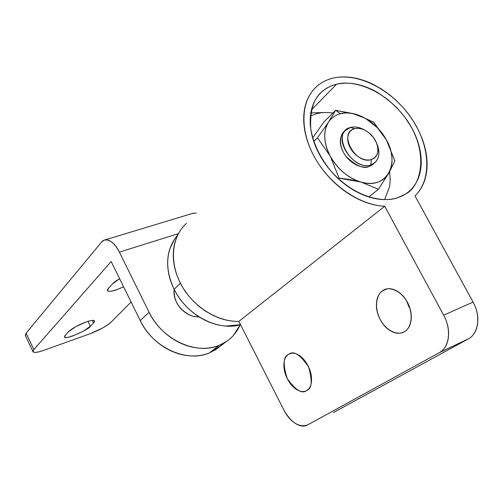<?xml version="1.0" encoding="UTF-8"?>
<svg xmlns="http://www.w3.org/2000/svg" width="503" height="503" viewBox="0 0 503 503"><rect width="100%" height="100%" fill="white"/><g stroke="black" fill="none" stroke-linecap="round" stroke-linejoin="round"><path stroke-width="0.75" d="M93.539 322.951L92.307 320.417L93.539 322.951C94.948 321.48 94.941 320.637 93.533 320.43C92.099 320.229 89.641 320.732 86.158 321.951C90.798 320.342 93.571 320.002 94.489 320.939L93.539 322.951L90.37 326.265L93.539 322.951M140.243 320.631C152.843 347.573 186.607 362.927 209.286 352.993L219.151 345.354C196.233 355.344 161.947 339.626 149.077 312.231L140.243 320.631L111.157 261.51L140.243 320.631L149.077 312.231L119.381 252.135L149.077 312.231C152.396 318.946 156.773 324.976 162.199 330.326C167.631 335.671 173.667 339.89 180.307 343.002C186.946 346.089 193.636 347.837 200.376 348.233C207.117 348.617 213.373 347.655 219.151 345.354L209.286 352.993C203.57 355.288 197.383 356.256 190.738 355.904C184.079 355.539 177.484 353.848 170.945 350.83C164.406 347.793 158.464 343.65 153.119 338.412C147.788 333.162 143.493 327.233 140.243 320.631M240.138 324.812L233.738 335.055C229.777 339.607 224.916 343.04 219.151 345.354L226.526 341.455C232.625 337.249 237.158 331.697 240.132 324.806M119.381 252.135L178.42 233.631L119.381 252.135C116.665 246.659 113.559 242.943 110.069 240.987C106.586 239.063 103.763 239.415 101.581 242.056L26.087 333.181L101.581 242.056L104.222 240.138C109.39 238.956 114.445 242.955 119.381 252.135M199.157 316.953L193.422 316.4L188.147 314.438L193.793 316.544L199.251 317.009M220.66 345.926L209.286 352.993L216.579 349.12M131.082 302.014L111.176 322.071C109.403 323.85 106.479 325.869 102.392 328.132L90.125 333.722L44.233 350.182C39.888 351.742 36.694 352.477 34.638 352.383C32.588 352.282 32.324 351.358 33.852 349.604L111.157 261.51L33.852 349.604L26.087 333.181L33.852 349.604L33.022 351.754C34.097 352.936 37.838 352.408 44.233 350.182L90.125 333.722C99.437 330.144 106.454 326.258 111.176 322.071L131.082 302.014M191.976 213.574L196.22 213.09M25.414 335.652L26.087 333.181L25.313 335.444M196.189 213.121L192.58 213.379M86.158 321.951L75.702 326.692L68.477 331.791L65.447 335.086C64.126 336.526 64.227 337.318 65.742 337.456C67.264 337.582 69.728 337.041 73.136 335.828L83.265 331.226L90.37 326.265L88 321.348L90.37 326.265C90.817 328.44 64.717 340.663 64.623 336.935L65.447 335.086L68.477 331.791C72.275 328.277 78.172 324.995 86.158 321.951M119.607 278.693L112.351 284.069L108.654 288.093C107.045 289.854 106.994 290.904 108.491 291.243C109.987 291.577 112.571 291.13 116.224 289.898L123.619 286.848C114.194 290.998 108.83 292.262 107.535 290.633L108.654 288.093L112.351 284.069C113.678 282.598 116.099 280.806 119.607 278.7M336.501 84.278L311.445 109.924L336.501 84.278C330.301 85.762 325.032 88.641 320.694 92.917C316.362 97.211 313.344 102.625 311.634 109.157C309.936 115.703 309.735 122.883 311.03 130.692C312.344 138.507 315.085 146.323 319.254 154.132C323.435 161.935 328.71 169.083 335.08 175.572C341.455 182.048 348.384 187.33 355.873 191.41C363.355 195.472 370.761 198.031 378.105 199.081C385.436 200.112 392.114 199.603 398.143 197.56C386.6 202.294 357.633 200.647 330.622 170.712C319.914 157.301 313.294 143.349 310.753 128.856C309.835 110.673 313.658 98.223 322.209 91.508C326.969 87.66 331.735 85.252 336.501 84.278C349.283 80.096 381.444 85.736 406.135 118.89C430.272 153.314 420.42 187.116 405.619 193.963L398.143 197.56C404.161 195.504 409.09 192.121 412.938 187.418C416.773 182.708 419.282 177.075 420.47 170.517C421.646 163.959 421.464 156.967 419.917 149.548C418.364 142.135 415.591 134.81 411.592 127.573L404.89 117.168L396.779 107.636L387.555 99.298L377.52 92.464C370.554 88.415 363.531 85.667 356.438 84.227C349.346 82.794 342.7 82.813 336.501 84.278M306.786 390.46L306.604 390.567C302.014 394.201 295.563 390.209 287.251 378.589C282.862 364.782 283.22 356.746 288.332 354.483L290.923 353.383L288.332 354.483C285.553 356.382 284.082 359.702 283.912 364.455C283.749 369.196 284.912 374.006 287.402 378.891C289.898 383.77 293.029 387.354 296.789 389.63C300.561 391.9 303.894 392.183 306.786 390.46C309.678 388.718 311.256 385.43 311.52 380.601C311.759 375.754 310.584 370.799 307.987 365.744C305.378 360.701 302.146 357.086 298.292 354.892C294.444 352.729 291.124 352.59 288.332 354.483L289.011 354.068C293.846 350.547 300.36 354.829 308.565 366.913C312.545 380.752 311.954 388.599 306.786 390.46M404.525 331.615L404.23 331.785C400.225 334.948 387.857 333.665 380.01 319.172C372.88 304.34 378.319 292.784 382.689 290.684L386.964 288.948L382.689 290.684C379.023 293.186 376.967 297.248 376.508 302.869C376.055 308.484 377.294 314.061 380.237 319.6C383.179 325.145 387.002 329.1 391.705 331.471C396.433 333.835 400.702 333.885 404.525 331.615C408.348 329.314 410.561 325.29 411.158 319.55C411.731 313.778 410.479 308.012 407.405 302.246C404.299 296.5 400.325 292.507 395.471 290.256C390.63 288.049 386.373 288.188 382.689 290.684L383.814 290.017C387.989 286.861 400.86 288.929 408.235 303.913C414.799 319.065 408.845 329.773 404.525 331.615M406.487 300.649L410.127 308.987M183.388 226.463C170.806 240.686 169.989 265.502 182.187 286.509C194.34 307.528 218 321.901 238.868 321.398L384.713 206.261C360.689 205.299 332.062 186.355 316.393 160.394C300.668 134.452 299.964 105.209 313.558 89.697C318.72 83.844 325.246 79.983 333.143 78.11C339.355 76.67 345.989 76.538 353.037 77.713C360.079 78.902 367.127 81.291 374.175 84.881L381.582 89.1L390.064 95.149L396.785 101.002L402.991 107.397L408.637 114.294L413.686 121.657L418.754 130.799L422.13 138.658C424.922 146.096 426.544 153.409 426.984 160.589C427.424 167.769 426.626 174.403 424.595 180.483C422.551 186.563 419.351 191.7 414.988 195.906L473.078 302.077L443.665 315.186L384.713 206.261C377.558 205.941 370.177 204.224 362.569 201.093C354.961 197.949 347.648 193.58 340.625 187.984C333.602 182.375 327.365 175.912 321.914 168.593C316.469 161.274 312.187 153.604 309.062 145.593C305.956 137.589 304.196 129.787 303.793 122.191C303.397 114.609 304.346 107.73 306.629 101.556C308.924 95.4 312.363 90.307 316.947 86.296C321.53 82.291 326.925 79.562 333.143 78.11C358.105 72.287 391.585 89.672 410.737 117.199C430.021 144.65 432.549 179.018 414.988 195.906L473.078 302.077L443.665 315.186C447.683 322.656 449.254 330.081 448.368 337.463C447.45 344.8 444.413 349.881 439.257 352.697L307.616 424.941C304.051 426.865 299.951 426.355 295.33 423.407C290.721 420.464 286.892 415.987 283.843 409.976L238.868 321.398L384.713 206.261L443.665 315.186C451.556 329.251 449.512 347.007 439.773 352.402L468.218 338.965C473.436 336.123 476.548 331.1 477.561 323.882C478.529 316.62 477.039 309.351 473.078 302.077C480.855 315.777 478.605 333.231 468.739 338.67L334.376 412.058L468.218 338.965L439.257 352.697L307.616 424.941C299.172 427.802 291.243 422.809 283.843 409.976L238.868 321.398C232.656 321.53 226.337 320.48 219.918 318.261L213.165 315.475L205.387 311.068L199.213 306.522L193.536 301.347L188.411 295.588L183.073 287.999L179.464 281.347L176.635 274.412C174.365 267.81 173.246 261.296 173.277 254.858C173.321 248.432 174.491 242.503 176.779 237.076C179.074 231.657 182.319 227.073 186.5 223.313M333.414 412.523L334.376 412.058M409.121 307.251L406.399 300.505M345.108 130.805L342.392 133.653L340.764 137.64C339.707 142.167 340.575 147.039 343.379 152.271C346.209 157.496 350.138 161.507 355.162 164.299C360.186 167.065 364.801 167.801 369.013 166.506C363.845 169.171 356.325 165.965 346.448 156.879C337.815 146.166 339.89 133.943 344.756 131.138M313.394 136.885L324.133 121.695L335.633 110.352L328.578 122.034C331.42 117.828 335.35 115.049 340.38 113.703L335.633 110.352L328.578 122.034L317.487 137.797L330.213 156.106C326.862 149.837 325.045 143.657 324.762 137.552C324.498 131.459 325.768 126.291 328.578 122.034L317.487 137.797L313.74 141.437L317.487 137.797L330.213 156.106L339.129 178.156C347.586 179.018 354.86 180.313 360.953 182.042C354.86 180.307 349.057 177.125 343.536 172.485C338.029 167.832 333.583 162.375 330.213 156.106C323.536 142.739 322.995 131.384 328.578 122.034C331.42 117.828 335.35 115.049 340.38 113.703L346.221 112.905L352.502 113.445L365.411 118.324L377.237 127.548L386.298 139.765C389.574 145.744 391.441 151.711 391.9 157.665C392.353 163.626 391.315 168.807 388.781 173.202C386.229 177.603 382.481 180.602 377.527 182.218C372.56 183.815 367.033 183.758 360.953 182.042L378.382 189.266L368.95 196.994L378.382 189.266L388.762 173.233L394.874 160.897L386.273 139.708M374.157 163.274L371.962 165.16L369.013 166.506L374.113 163.312M338.406 178.798L339.129 178.156L338.406 178.798M313.35 136.948L324.133 121.695L335.633 110.352L340.38 113.703C355.319 109.44 376.816 121.845 386.298 139.765L373.767 122.304L357.708 114.816L373.76 122.304M354.602 113.873L335.633 110.352L356.074 114.3M339.129 178.156L360.953 182.042C348.001 177.911 337.752 169.266 330.213 156.106L339.129 178.156M394.874 160.897L386.298 139.765C400.646 164.079 386.279 190.002 360.953 182.042L378.382 189.266L388.762 173.233L394.874 160.897M173.862 240.208C165.55 254.562 165.644 270.935 174.145 289.313L180.395 283.233L174.145 289.313C170.769 282.535 168.7 275.65 167.952 268.652C167.216 261.667 167.82 255.134 169.775 249.054L174.34 239.447M377.325 144.833L376.822 143.644C380.067 151.485 379.551 157.722 375.282 162.343L370.912 164.871C355.37 170.838 333.602 141.563 345.354 130.554L350.585 127.41C355.137 126.291 359.997 127.272 365.172 130.371C359.997 127.272 355.137 126.291 350.585 127.41L354.571 128.737C359.199 127.661 364.002 129.038 368.976 132.867L373.289 137.288L376.357 142.531C379.419 151.114 377.74 156.785 371.302 159.539L370.912 164.871C378.728 161.488 380.771 154.584 377.049 144.16M370.912 164.871L369.013 166.506L370.912 164.871L371.302 159.539C374.754 158.476 376.866 156.093 377.652 152.371C378.419 148.655 377.665 144.701 375.37 140.494C373.075 136.294 369.906 133.043 365.863 130.749C361.82 128.46 358.054 127.787 354.571 128.737C351.088 129.699 348.912 132.037 348.038 135.741C347.183 139.463 347.913 143.474 350.226 147.775C352.559 152.069 355.791 155.37 359.915 157.678C364.046 159.96 367.844 160.583 371.302 159.539C355.489 165.21 337.79 132.402 354.571 128.737L350.585 127.41C330.087 131.83 351.628 171.869 370.912 164.871M188.317 314.256C183.13 311.621 179.206 307.66 176.559 302.378C174.352 297.939 173.56 293.614 174.189 289.401C173.573 300.04 178.282 308.32 188.317 314.256L188.317 314.256M240.541 324.699L225.841 326.045C219.094 325.573 212.385 323.743 205.708 320.562C199.037 317.368 192.957 313.055 187.462 307.635C181.979 302.196 177.54 296.091 174.145 289.313C186.412 314.891 217.133 331.175 239.768 324.9M323.31 112.553L310.841 112.905M384.644 199.597L389.611 186.556L390.209 179.898L389.618 171.737M332.955 112.993L327.013 112.458L321.323 112.747L316.959 113.584L310.426 116.036M216.101 349.44L225.935 341.851M192.404 213.448L105.404 239.793M25.288 335.388L32.871 351.44M383.814 290.017L386.103 289.087M289.011 354.068L290.445 353.464M439.735 352.427L468.689 338.701M178.326 233.807L174.12 239.799M345.247 130.673L343.002 132.792"/></g></svg>
